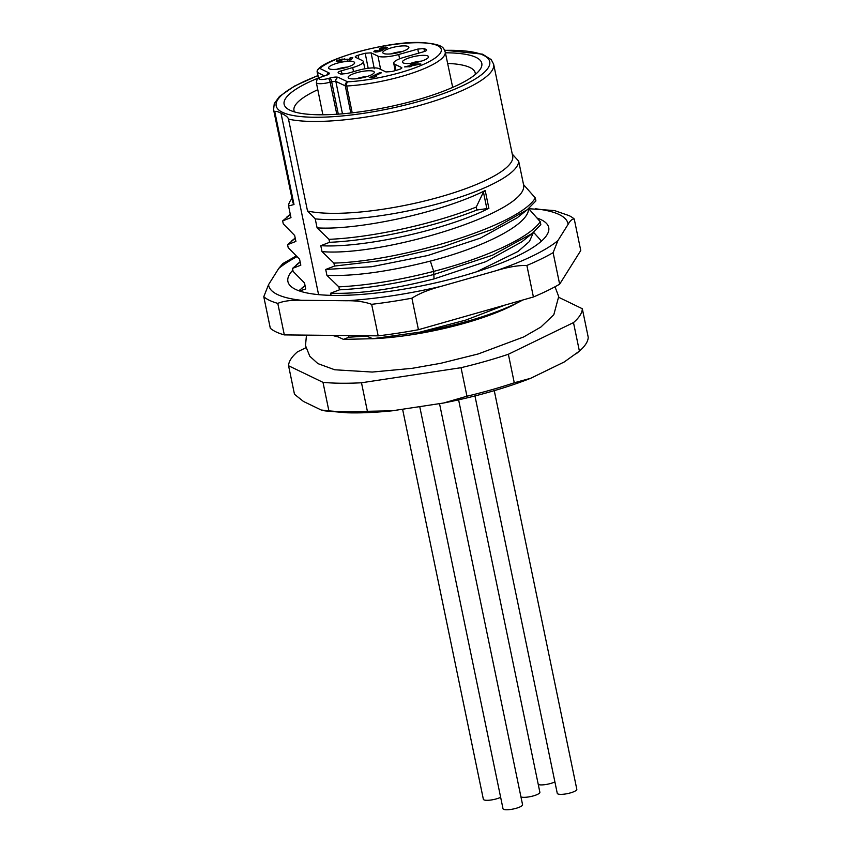 <?xml version="1.0" encoding="UTF-8"?>
<svg xmlns="http://www.w3.org/2000/svg" width="852" height="852" viewBox="0 0 852 852"><rect width="100%" height="100%" fill="white"/><g stroke="black" fill="none" stroke-linecap="round" stroke-linejoin="round"><path stroke-width="1.28" d="M336.87 69.268A10.011 2.354 168.3 0 1 339.224 68.511A10.011 2.354 168.3 0 1 347.456 67.084M346.029 67.51A13.312 3.142 168.3 0 1 328.808 68.522A13.312 3.142 168.3 0 1 337.136 63.229A13.312 3.142 168.3 0 1 354.56 63.197A13.312 3.142 168.3 0 1 346.029 67.51M412.474 64.145L418.162 64.432L411.665 65.412L412.474 64.145M351.28 59.832L352.792 57.467L350.065 57.883L349.107 59.384L341.908 59.107L336.178 61.046L337.083 61.685L341.151 61.333L341.599 60.63L338.776 60.63L343.068 59.683L351.28 59.832M336.274 61.504L337.083 61.685M339.394 61.578L338.776 60.63M375.146 76.946L376.552 76.265L374.316 76.233L381.323 72.835L379.406 72.814L369.246 77.745L375.146 76.946M420.899 64.017L410.76 63.932L409.61 65.721L404.54 66.903L410.898 66.616L411.378 65.86L420.899 64.017M387.383 47.318L382.729 47.329L379.459 48.5L384.657 47.914L379.247 49.757L380.439 49.853L379.875 50.545L377.063 51.248L377.425 50.396L375.455 50.374L373.879 51.354L375.317 52.078L378.682 51.642L387.383 47.307M373.879 51.354L373.996 51.887L373.879 51.354M384.167 47.744L384.848 48.841L384.657 47.893M380.439 49.853L380.024 51.269M377.202 51.94L377.425 50.396M353.537 71.653L352.685 67.574L341.322 70.801L342.078 74.252M341.322 70.801C338.808 71.568 337.786 72.25 338.255 72.825L338.095 72.601M338.255 72.825A42.451 10 -11.7 0 0 340.885 74.092L346.977 73.517L358.341 70.29A16.497 3.887 -11.7 0 1 379.055 68.629L385.956 71.951L391.867 71.547A50.769 11.96 -11.7 0 0 398.97 69.534C401.43 68.714 402.293 68.043 401.569 67.521L401.856 67.83M401.697 68.213L401.569 67.521L394.668 64.198A16.497 3.887 -11.7 0 1 393.72 63.218L395.19 70.641M426.66 50.012L426.479 49.767C427.001 50.353 425.979 51.035 423.433 51.812L404.37 57.222A16.497 3.887 -11.7 0 0 393.72 63.218M426.586 50.289L426.479 49.767A50.769 11.96 -11.7 0 0 423.913 48.532L424.509 51.471M380.62 69.385L378 56.168A16.497 3.887 -11.7 0 0 398.715 54.507L417.778 49.096L423.913 48.532M378 56.168L371.099 52.845L374.294 68.746M355.199 56.967L355.486 57.276C354.762 56.754 355.625 56.083 358.085 55.263A50.769 11.96 -11.7 0 1 365.188 53.25L371.099 52.845M355.486 57.276L362.388 60.598A16.497 3.887 -11.7 0 1 363.335 61.568L364.901 68.788M352.685 67.574A16.497 3.887 -11.7 0 0 363.335 61.568M391.387 47.829A13.312 3.142 168.3 0 1 408.811 47.797A13.312 3.142 168.3 0 1 400.28 52.11A13.312 3.142 168.3 0 1 383.07 53.122A13.312 3.142 168.3 0 1 391.387 47.829M356.775 72.686A13.312 3.142 168.3 0 1 374.198 72.654A13.312 3.142 168.3 0 1 365.668 76.968A13.312 3.142 168.3 0 1 348.457 77.99A13.312 3.142 168.3 0 1 356.775 72.686M411.026 57.286A13.312 3.142 168.3 0 1 428.45 57.254A13.312 3.142 168.3 0 1 419.919 61.568A13.312 3.142 168.3 0 1 402.708 62.59A13.312 3.142 168.3 0 1 411.026 57.286M349.107 59.384L349.256 60.087M350.065 57.883L350.492 59.949M379.406 72.814L379.577 73.677M374.316 76.233L374.465 76.946M412.805 63.612L412.922 64.166M409.322 66.179L409.461 66.829M409.61 65.721L409.833 66.775M410.76 63.932L411.218 66.126M375.455 50.374L375.807 52.068M380.716 49.043L381.1 50.886M365.188 53.25L368.192 68.277M358.085 55.263L358.884 58.905M391.132 53.868A10.011 2.354 168.3 0 1 393.475 53.112A10.011 2.354 168.3 0 1 401.707 51.684M356.519 78.735A10.011 2.354 168.3 0 1 358.862 77.969A10.011 2.354 168.3 0 1 367.095 76.542M410.77 63.336A10.011 2.354 168.3 0 1 413.113 62.569A10.011 2.354 168.3 0 1 421.346 61.142M327.2 75.019L324.857 75.69A3.333 0.948 74.2 0 1 325.113 75.732C328.702 74.614 330.012 73.677 329.042 72.921L319.788 68.394A3.333 2.961 -130 0 0 318.297 69.012A3.333 3.333 0 0 0 317.178 72.228A3.333 0.788 -11.5 0 0 317.37 72.42A3.333 3.099 -63.9 0 1 319.788 68.394A64.102 15.102 168.3 0 1 403.752 43.377A64.102 15.102 168.3 0 1 434.754 58.309A64.102 15.102 168.3 0 1 347.68 81.835A3.333 3.088 115.4 0 0 345.273 85.86A3.333 0.777 -11.5 0 0 346.732 85.999L352.206 112.837M294.515 111.921A92.538 21.801 168.3 0 1 293.993 110.515A92.538 21.801 168.3 0 1 317.785 89.705M445.404 52.792A100.93 23.771 168.3 0 1 446.693 52.803A100.93 23.771 168.3 0 1 479.974 69.63A100.93 23.771 168.3 0 1 319.223 114.775A100.93 23.771 168.3 0 1 288.306 109.322A100.93 23.771 168.3 0 1 318.36 78.022M447.641 63.421A92.538 21.801 168.3 0 1 475.224 72.984A92.538 21.801 168.3 0 1 475.299 74.486M317.093 227.867L328.989 239.327C370.46 237.676 432.55 224.481 476.257 207.047L483.435 192.115L485.193 190.518C440.697 212.947 356.892 230.487 317.093 227.867L315.229 218.879L307.519 211.008L288.498 119.131C288.04 117.235 285.548 115.244 281 113.178C276.623 110.962 274.61 110.771 274.972 112.613L294.004 204.491L288.572 206.035A117.352 27.637 168.3 0 1 290.777 200.113L291.959 198.431M307.519 211.008A112.357 26.465 -11.7 0 0 433.998 198.591A112.357 26.465 -11.7 0 0 512.67 156.044L493.638 64.166A112.357 26.465 168.3 0 1 414.977 106.713A112.357 26.465 168.3 0 1 288.498 119.131M317.86 75.572L294.6 86.02L279.467 96.468L274.259 103.624L273.588 109.738L292.619 201.615A112.357 26.465 -11.7 0 0 294.004 204.491M444.627 50.204L482.498 54.155L491.455 59.768M541.499 241.084L533.576 232.34M326.934 275.388L338.83 286.858L339.447 289.829C367.734 288.434 399.354 283.279 434.318 274.355L492.541 255.185L532.202 233.469L540.828 224.662L540.221 221.69L528.464 208.389C529.944 223.629 485.523 246.835 430.345 261.095C388.927 271.618 354.453 276.378 326.934 275.388L325.709 269.445L371.568 266.719L427.8 255.504L480.475 238.102L517.153 217.824M523.543 184.628C529.965 211.946 383.155 256.878 322.013 251.628L333.909 263.098L334.527 266.058L385.871 260.073L442.348 247.048L492.807 229.199L527.282 209.709L535.908 200.902L535.301 197.93L523.543 184.628L518.676 161.135A117.352 27.637 168.3 0 1 442.784 202.456A117.352 27.637 168.3 0 1 315.229 218.879M512.254 154.084L518.676 161.135M328.989 239.327L329.607 242.298L320.789 245.685C360.577 248.315 444.393 230.764 488.888 208.335L476.864 210.018L476.257 207.047M322.013 251.628L320.789 245.685A152.806 35.997 168.3 0 1 320.81 245.685M334.527 266.058L325.709 269.445M339.447 289.829L330.629 293.216C358.149 294.196 392.623 289.435 434.041 278.923L485.938 261.639L521.605 241.968M331.066 295.356L330.629 293.216M348.585 335.55L348.937 337.211L343.473 339.384L334.921 335.411M318.584 294.632L281 113.178M533.384 232.5L529.422 241.51L518.059 251.457L476.619 271.777M300.17 262.054L292.492 268.412L300.82 265.174L299.584 259.232L288.189 247.623L287.571 244.652L295.9 241.414L294.664 235.471L283.269 223.863L282.651 220.892L290.979 217.643L288.572 206.035M299.584 291.001L305.74 288.935L304.515 282.992L293.109 271.383L292.492 268.412M522.766 300.021A117.352 27.637 168.3 0 1 420.004 332.12L465.586 320.15L505.076 305.059M338.83 286.858C367.116 285.463 398.736 280.308 433.711 271.383C485.076 258.188 529.635 237.825 540.221 221.69M305.091 285.814L298.828 290.734M290.33 214.523L282.651 220.892M333.909 263.098C402.421 261.191 519.603 225.269 535.301 197.93M295.25 238.294L287.571 244.652M329.607 242.298C371.067 240.637 433.167 227.452 476.864 210.018M343.473 339.384L372.707 338.713L420.004 332.12M371.983 338.766A108.193 25.485 -11.7 0 0 397.224 336.71A108.193 25.485 -11.7 0 0 470.315 321.577A108.193 25.485 -11.7 0 0 510.06 306.635A108.193 25.485 -11.7 0 0 517.132 302.939M332.536 335.39A108.193 25.485 -11.7 0 0 338.052 336.87M466.949 396.212A149.814 35.283 -11.7 0 0 514.267 382.772L530.679 378.288A143.157 33.718 168.3 0 1 443.519 403.028L466.949 396.212L461.038 367.691L361.493 382.772A149.814 35.283 168.3 0 1 340.843 383.24A149.814 35.283 168.3 0 1 322.993 382.346L288.572 365.764L294.483 394.274L303.461 401.452L321.225 410.014L328.893 410.856L322.993 382.346M305.879 347.733L297.401 351.897A149.814 35.283 -11.7 0 0 288.572 365.764M324.782 410.866L347.201 412.794A143.157 33.718 -11.7 0 0 392.133 410.813L367.393 411.292A149.814 35.283 168.3 0 1 328.893 410.856M530.679 378.288L564.301 361.94L579.403 351.109L573.492 322.599L508.367 354.262L514.267 382.772M573.492 322.599A149.814 35.283 168.3 0 0 582.321 308.733L588.221 337.254A149.814 35.283 168.3 0 1 580.904 349.746A149.814 35.283 168.3 0 1 579.403 351.109M443.519 403.028L392.133 410.813M474.958 395.935L557.261 793.329A9.99 2.354 -11.7 0 0 565.323 794A9.99 2.354 -11.7 0 0 576.815 789.282L494.267 390.653M402.591 409.226L483.361 799.261A9.99 2.354 -11.7 0 0 491.434 799.943A9.99 2.354 -11.7 0 0 500.646 797.323M538.262 784.49A9.99 2.354 -11.7 0 0 545.685 784.543A9.99 2.354 -11.7 0 0 554.897 781.923M520.955 796.918A9.99 2.354 -11.7 0 0 528.378 796.971A9.99 2.354 -11.7 0 0 539.87 792.243L458.61 399.844M419.738 406.628L503.01 808.729A9.99 2.354 -11.7 0 0 511.072 809.4A9.99 2.354 -11.7 0 0 522.564 804.682L439.515 403.635M508.367 354.262A149.814 35.283 168.3 0 1 461.038 367.691M582.321 308.733L558.795 297.337M361.493 382.772L367.393 411.292M348.937 337.211L366.594 336.082L372.707 338.713M366.52 335.731L369.747 335.763M292.854 270.159A133.168 31.364 -11.7 0 0 287.912 281.533A133.168 31.364 -11.7 0 0 376.733 292.971A133.168 31.364 -11.7 0 0 518.421 255.525A133.168 31.364 -11.7 0 0 548.72 227.527A133.168 31.364 -11.7 0 0 537.271 218.133M284.323 334.9L277.795 303.376A162.295 38.223 -11.7 0 1 263.779 296.709L270.308 328.233A162.295 38.223 -11.7 0 0 284.323 334.9L378.182 335.848A162.295 38.223 -11.7 0 0 418.438 329.713L533.405 296.986L526.877 265.462A162.295 38.223 -11.7 0 0 553.118 252.661L559.647 284.185A162.295 38.223 168.3 0 1 533.405 296.986M559.647 284.185L580.766 250.52L574.237 218.996A162.295 38.223 -11.7 0 0 569.168 215.662L554.514 210.582L528.762 208.697M378.182 335.848L371.653 304.324C364.645 301.778 356.317 300.586 346.668 300.745A152.806 35.997 -11.7 0 0 440.974 286.389C428.758 289.627 419.077 293.567 411.91 298.189A162.295 38.223 168.3 0 1 371.653 304.324M418.438 329.713L411.91 298.189M263.779 296.709L268.55 284.664L278.732 268.433L282.843 263.545L296.145 256.037M346.668 300.745L301.395 300.298C291.416 299.968 283.556 301.001 277.795 303.376M526.877 265.462C518.41 265.26 508.261 266.974 496.439 270.606L440.974 286.389M574.237 218.996C572.256 218.857 570.212 220.647 568.082 224.385L557.9 240.626L553.118 252.661M325.113 75.732L323.579 76.169A7.167 1.693 -11.7 0 0 319.362 79.193A7.167 1.693 -11.7 0 0 328.361 78.469L329.894 78.033C333.739 77.042 336.529 76.818 338.255 77.362L347.68 81.835A3.333 1.725 -93.3 0 0 346.732 85.999A67.425 15.879 168.3 0 0 413.944 72.548A67.425 15.879 168.3 0 0 445.202 51.865L452.689 87.383M338.819 60.79L338.99 61.621M338.042 59.991L338.393 61.674M341.908 59.107L342.035 59.746M344.709 58.852L344.922 59.874M347.115 59.107L347.339 60.172M347.754 59.235L347.946 60.162M378.426 51.056L378.554 51.674M381.142 49.043L381.494 50.726M381.866 49.022L382.154 50.417M384.06 48.372L384.199 49.043M382.729 47.329L382.857 47.914M385.924 46.913L386.212 48.298M395.903 70.439L394.668 64.198M417.778 49.096L418.609 53.186M399.62 58.82L398.715 54.507M350.8 112.996L345.273 85.86L335.837 81.387A3.333 3.088 -64.6 0 1 338.255 77.362M329.894 78.033A3.333 0.948 74.2 0 1 331.662 81.728L335.837 81.387L342.472 113.817M323.579 76.169A3.333 0.948 -105.8 0 0 323.323 76.126C316.06 79.46 317.7 77.223 316.348 82.601A10.501 2.471 -11.7 0 0 330.129 82.165L336.806 114.243M317.881 75.7A109.035 25.677 168.3 0 0 290.66 115.009A109.035 25.677 -11.7 0 0 419.344 101.313A109.035 25.677 -11.7 0 0 488.377 58.884A109.035 25.677 168.3 0 0 444.701 50.353M273.588 109.738A112.357 26.465 -11.7 0 0 274.972 112.613M488.888 208.335L485.193 190.518M430.345 261.095L433.711 271.383L434.041 278.923M486.95 209.081L483.435 192.115M324.356 75.839L317.37 72.42L318.531 78.15M329.042 72.921A3.333 3.099 116.1 0 0 326.785 75.029M328.361 78.469A3.333 0.948 74.2 0 1 330.129 82.165L331.662 81.728L338.297 114.136M278.732 268.433A152.806 35.997 168.3 0 1 296.869 256.729M301.395 300.298A152.806 35.997 168.3 0 1 268.55 284.664M557.9 240.626A152.806 35.997 168.3 0 1 496.439 270.606M535.237 208.761A152.806 35.997 168.3 0 1 568.082 224.385M338.755 60.726L338.947 61.632M376.531 51.099L376.712 52.004M380.61 49.98L380.823 50.992M316.348 82.601L322.887 114.775M490.986 59.225L493.638 64.166M296.336 264.865L300.128 261.82M301.257 288.615L305.048 285.58M286.517 217.313L290.287 214.289M291.427 241.084L295.207 238.059M527.271 209.709L516.514 218.336M532.212 233.469L521.445 242.096M397.224 336.71C422.006 333.707 446.373 328.659 470.315 321.577M306.475 335.124L305.485 345.55L309.798 356.253L317.892 363.602L334.751 369.779L372.217 372.058L412.187 368.32L440.708 363.303L478.217 353.953L523.629 336.977L540.86 327.062L553.811 314.729L558.699 296.571L555.014 286.773M576.516 353.569L580.904 349.746M318.297 69.012C327.306 58.277 389.375 40.598 421.676 42.6C445.83 44.283 443.296 48.99 445.202 51.865M324.857 75.69L323.323 76.126M317.178 72.228L318.403 78.235"/></g></svg>
